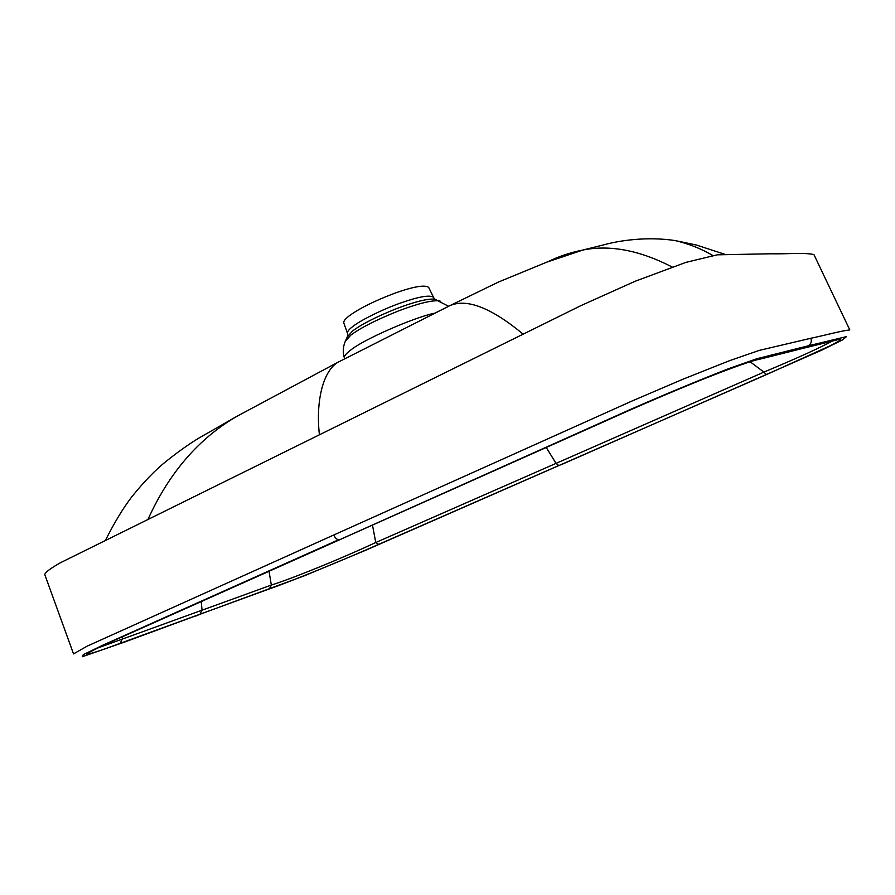 <?xml version="1.0" encoding="UTF-8"?>
<svg xmlns="http://www.w3.org/2000/svg" width="895" height="895" viewBox="0 0 895 895"><rect width="100%" height="100%" fill="white"/><g stroke="black" fill="none" stroke-linecap="round" stroke-linejoin="round"><path stroke-width="1.34" d="M548.154 261.642C558.446 256.507 569.992 252.636 582.768 250.052L583.059 249.996C610.054 244.648 639.757 250.32 672.167 267.012M432.945 314.134L449.737 305.721C466.642 298.192 491.086 307.645 523.072 334.07M148.145 519.044C169.222 472.661 198.835 438.405 236.996 416.264L198.5 438.304C188.241 444.602 177.523 452.232 166.336 461.193C155.417 469.864 143.849 481.812 131.621 497.049C123.062 508.259 114.381 522.602 105.565 540.088M833.469 340.816L835.292 340.368C844.321 337.717 842.161 339.72 828.837 346.387L766.388 374.625L364.444 550.772L304.143 575.888L124.931 641.928L82.351 656.706L83.269 654.648L103.328 644.971L339.082 539.551C337.068 539.842 335.289 538.32 333.757 534.997L87.218 646.123L73.524 653.898L44.75 574.467C45.444 572.207 50.635 568.303 60.323 562.787L580.956 305.609L635.081 281.287L685.816 262.414L717.219 254.829L770.931 253.777C786.783 254.169 804.359 252.356 813.913 254.56L849.814 329.953C842.642 330.512 825.201 335.245 810.814 338.276C811.989 341.599 811.038 344.139 807.972 345.884L846.413 336.654L842.486 339.955L821.8 350.124L560.952 464.796M766.388 374.625L763.916 372.107L375.766 542.527C343.311 557.663 294.421 577.767 271.33 585.073L97.734 648.002M372.465 525.052L375.766 542.527L378.674 544.361C345.862 559.006 292.352 580.933 269.417 588.899L120.221 643.315C99.021 651.202 87.889 654.771 86.837 654.021C89.78 651.649 103.182 645.206 127.056 634.7L605.21 421.142C636.58 406.923 669.08 392.983 702.72 379.323C733.878 367.006 752.997 360.271 760.068 359.119L801.663 348.67L807.972 345.884L757.002 358.694L728.015 368.897C698.324 380.509 666.227 393.845 631.713 408.892L343.065 538.175M832.216 341.118C820.044 347.786 797.277 358.112 763.916 372.107L750.155 361.815M122.313 636.815L122.313 638.907L120.221 643.315M269.417 588.899L271.33 585.073L269.026 571.245M433.527 297.386L428.671 287.407C424.98 284.644 413.937 286.478 395.523 292.922C374.3 300.933 358.694 308.719 348.692 316.259C345.101 319.079 343.467 321.294 343.781 322.916L347.484 333.376M345.246 341.375L350.885 335.077C360.618 327.805 376.493 319.761 398.499 310.923C417.954 303.562 431.491 300.194 439.109 300.809L440.787 301.402M436.312 299.769L434.646 299.154C427.497 298.572 414.888 301.693 396.798 308.529C376.347 316.729 361.591 324.236 352.518 331.027L347.226 337.035M448.406 306.179L434.646 299.154L433.493 297.33C429.835 294.668 418.67 296.625 400.02 303.204C381.449 309.771 359.745 320.802 352.496 326.731C348.837 329.539 347.159 331.732 347.461 333.309L347.954 335.424L345.996 339.753C343.098 345.671 342.539 351.69 344.329 357.799C344.083 355.986 346.208 353.413 350.706 350.09C363.057 339.697 413.456 317.624 434.411 313.228M712.688 255.433C701.132 248.653 688.557 243.697 674.975 240.542L674.975 240.542C647.163 236.369 619.653 240.442 603.711 244.861L582.768 250.052M319.381 434.5C315.913 403.712 321.943 372.756 337.281 362.609L236.996 416.264M201.196 601.552L202.046 610.032L200.055 614.216L195.748 616.096M333.757 534.997L632.15 400.96L683.545 378.965L729.716 360.618L759.307 350.381L810.814 338.276M546.23 447.466L556.041 463.375L558.793 465.534L378.674 544.361M758.143 359.622L760.068 359.119M799.772 349.139L835.292 340.368M344.329 357.799L344.519 358.38M449.715 305.732L498.47 282.048L546.823 262.134L583.059 249.996M449.737 305.721L337.281 362.609M674.975 240.542L696.467 245.051L725.286 254.46"/></g></svg>
